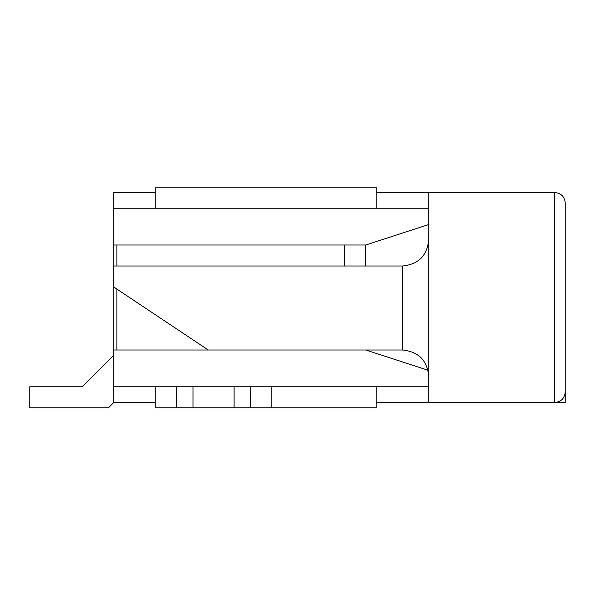 <?xml version="1.0" encoding="UTF-8"?>
<svg xmlns="http://www.w3.org/2000/svg" width="595" height="595" viewBox="0 0 595 595"><rect width="100%" height="100%" fill="white"/><g stroke="black" fill="none" stroke-linecap="round" stroke-linejoin="round"><path stroke-width="0.89" d="M82.251 386.75L113.749 355.252L82.251 386.75L113.749 355.252L82.251 386.75L113.749 355.252L82.251 386.75L113.749 355.252L82.251 386.75L113.749 355.252L82.251 386.75L113.749 355.252L82.251 386.75L113.749 355.252L82.251 386.75L113.749 355.252L82.251 386.75L113.749 355.252L82.251 386.75L113.749 355.252L82.251 386.75L113.749 355.252L82.251 386.75L113.749 355.252L82.251 386.75L113.749 355.252L82.251 386.75L113.749 355.252L82.251 386.75L113.749 355.252L82.251 386.75L113.749 355.252L82.251 386.75L113.749 355.252L82.251 386.75L29.75 386.75L29.75 407.754L108.498 407.754L113.749 402.503L113.749 386.75L192.988 386.75L192.988 407.754L376.248 407.754L376.248 386.75M234.103 407.754L234.103 386.75L271.253 386.75L271.253 407.754M376.248 208.25L376.248 187.246L155.749 187.246L155.749 208.25M155.749 386.75L155.749 407.754L192.988 407.754M565.25 392.001C564.618 398.367 561.115 401.863 554.748 402.503L554.748 192.497C561.115 193.137 564.618 196.633 565.25 202.999L565.25 392.001C564.618 398.367 561.115 401.863 554.748 402.503L565.25 402.503L565.25 202.999C564.618 196.633 561.115 193.137 554.748 192.497L376.248 192.497M554.748 402.503L428.75 402.503L428.75 192.497M208.25 350.001L113.749 350.001L113.749 286.998L208.25 350.001L402.503 350.001L402.503 266.002C418.411 264.411 427.165 255.664 428.75 239.748M428.75 376.248C427.165 360.339 418.411 351.586 402.503 350.001M113.749 286.998L113.749 266.002L402.503 266.002M155.749 192.497L113.749 192.497L113.749 208.25L428.75 208.25M176.529 407.754L176.529 386.75L250.465 386.75L250.465 407.754M271.253 386.75L428.75 386.75M365.747 266.002L365.747 244.999L113.749 244.999L113.749 266.002M344.75 266.002L344.75 244.999M116.903 350.001L116.903 289.103M116.903 266.002L116.903 244.999M376.248 402.503L428.75 402.503M365.747 350.001L428.058 370.246M113.749 350.001L113.749 386.75M155.749 402.503L113.749 402.503M428.75 224.523L365.747 244.999M113.749 208.25L113.749 244.999"/></g></svg>
